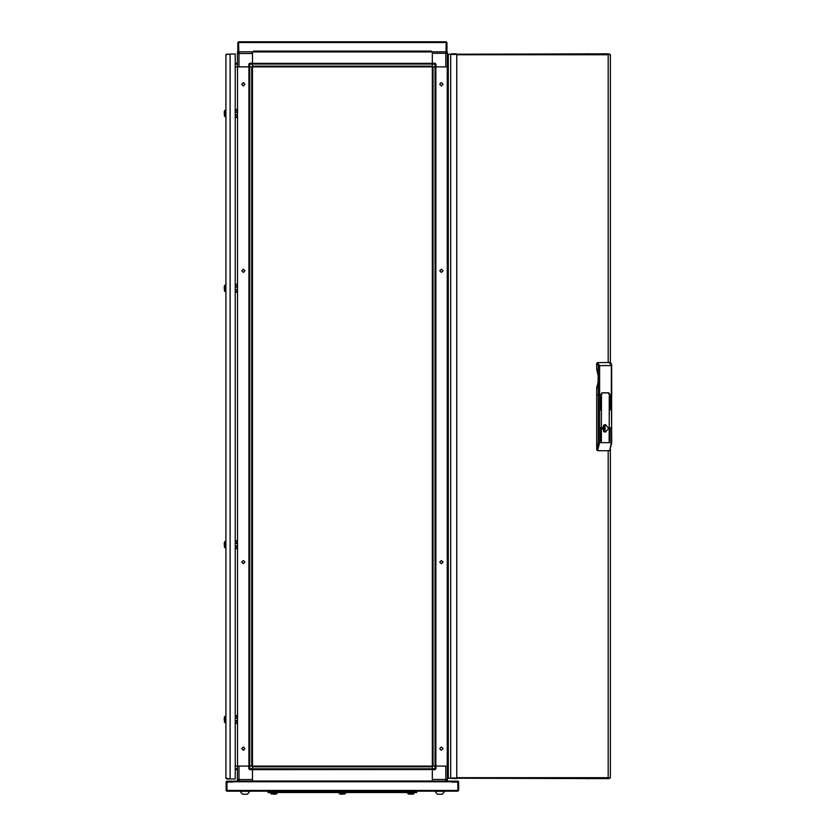 <?xml version="1.0" encoding="UTF-8"?>
<svg xmlns="http://www.w3.org/2000/svg" width="836" height="836" viewBox="0 0 836 836"><rect width="100%" height="100%" fill="white"/><g stroke="black" fill="none" stroke-linecap="round" stroke-linejoin="round"><path stroke-width="1.25" d="M432.348 768.744L435.034 768.744L435.034 769.684L432.348 769.684L432.316 766.069L432.316 66.859L432.348 63.243L435.034 63.243L435.034 64.173L432.348 64.173M225.887 116.497L225.009 116.664L225.009 110.279L224.257 111.376L224.863 116.497L224.257 115.567M224.257 114.03L224.257 112.912M225.887 291.304L225.009 291.461L224.863 285.243M224.257 286.184L224.863 285.264L224.257 286.184L224.863 291.304L224.257 290.364M224.257 288.838L224.257 287.709M252.42 64.173L249.745 64.173L249.745 63.243L252.42 63.243L252.462 66.859L252.462 766.069L252.42 769.684L249.745 769.684L252.42 769.684L252.42 779.591L237.393 779.591L237.393 780.981L238.176 780.981M225.887 716.421L225.657 722.722L225.009 722.638L224.863 716.421M224.257 717.361L224.863 716.452L224.257 717.361L224.863 722.482L224.257 721.552M224.257 720.015L224.257 718.897M225.887 541.623L225.887 547.684L225.009 547.841L225.009 541.456L224.257 542.554L224.863 547.684L224.257 546.744M224.257 545.208L224.257 544.09M586.548 53.807L590.279 53.807M586.548 778.65L590.279 778.65M597.468 362.605L599.569 365.635L599.569 394.791L601.753 394.791L601.805 392.92L608.692 392.92L609.099 394.791L609.507 393.756L608.692 392.826L602.16 392.826L601.345 394.791L599.569 394.791L599.569 442.693L597.479 450.719L596.664 449.559L596.664 394.791L599.569 394.791L598.294 394.791L598.294 365.635L596.664 363.535L597.468 362.605L609.768 362.51L611.241 363.472L611.743 365.541L609.172 362.51M611.618 442.693L611.618 394.791M273.863 793.406L270.603 793.239L273.863 793.406M271.773 794.158L270.854 793.552L275.953 794.158L277.124 792.758L270.603 793.239M274.427 794.158L273.299 794.158M227.016 791.128L226.786 781.806L233.077 781.796L233.077 781.106L233.077 782.036L227.016 782.036L227.016 790.417L457.752 790.417L457.752 791.128L226.786 791.128L226.086 790.417L226.086 781.806L226.786 781.106L451.691 781.106L451.691 782.036L457.752 782.036L457.982 790.428L457.982 781.796L233.077 781.806M435.964 768.744L435.964 766.069L445.755 766.069L445.755 779.465L447.385 779.465L447.385 766.069L448.295 766.069L435.034 766.069L435.034 768.744L435.964 768.744L435.034 769.684L432.348 769.684L432.348 779.465L445.755 779.465L445.755 781.106L252.42 781.106M238.417 781.106L237.393 779.591L237.393 766.069L235.209 766.069L237.539 766.069L237.539 66.859L252.42 66.859M239.023 781.106L239.023 766.069L252.42 766.069M439.809 791.305L434.919 791.305L437.364 794.2L442.254 794.2L444.7 791.305L439.809 791.305M339.353 792.518L345.414 792.518L345.571 793.406L339.197 793.406L340.294 794.158L345.414 793.552L344.474 794.158M342.948 794.158L341.83 794.158M252.42 769.611L432.348 769.569L252.42 769.569L252.42 768.817L432.348 768.817L432.348 766.811L252.42 766.811L252.42 768.817M445.64 781.106L439.809 781.106M244.958 791.305L240.068 791.305L242.513 794.2L247.414 794.2L249.859 791.305L244.958 791.305M407.874 792.518L414.175 792.758L414.102 793.406L407.884 793.552M408.814 794.158L407.905 793.552L413.005 794.158L414.175 793.239L407.717 793.406M411.469 794.158L410.351 794.158M252.42 51.822L432.348 51.822M252.42 51.937L252.42 63.243L252.42 53.452L237.393 53.452L237.393 66.859L235.209 66.859L237.539 66.859M446.361 51.822L447.385 53.337L447.385 66.859L448.295 66.859L447.229 66.859L447.229 766.069M447.229 52.647L447.385 53.337L445.755 53.337L445.755 66.859L432.348 66.859M252.42 63.358L432.348 63.358L432.348 64.1L252.42 64.1L252.42 66.107L432.348 66.107L432.348 64.1M225.657 116.737L225.657 110.206L225.009 110.279L225.177 116.737M225.657 291.534L225.657 285.013L225.009 285.086L225.177 291.534M225.657 722.722L225.009 716.264M225.657 547.914L225.009 541.456M609.987 449.559L611.743 442.693L611.283 394.791L609.099 394.791L611.283 394.791L611.283 365.541L598.294 365.635M609.757 450.385L611.283 442.693L598.294 442.693L598.294 394.791L596.664 394.791L596.664 388.019L598.179 388.019L598.179 387.444M611.618 365.541L611.743 394.791M248.804 768.744L249.745 768.744L249.745 769.684L248.804 768.744L248.804 766.069L237.539 766.069M411.845 791.128L415.335 791.19L415.116 791.828L415.335 791.128M269.432 791.128L411.845 791.19L411.845 791.828M272.933 791.128L272.933 791.828M345.414 793.552L339.197 793.406M249.745 66.859L249.745 64.173L248.804 64.173L248.804 66.859L239.023 66.859L239.023 51.822L237.393 53.452L237.602 52.647M447.229 66.859L435.964 66.859L435.964 64.173L435.034 64.173L435.034 66.859M445.755 51.822L445.755 53.337L432.348 53.337L432.348 63.243L432.348 51.937M441.408 269.161L443.038 270.791L441.408 272.421L439.778 270.791L441.408 269.161M441.408 82.701L443.038 84.331L441.408 85.972L439.778 84.331L440.896 82.785M441.408 563.767L443.038 562.126L441.408 560.496L439.778 562.126L441.408 563.767M441.408 750.216L443.038 748.586L441.408 746.956L439.778 748.586L440.896 750.132M243.37 563.767L241.74 562.126L243.37 560.496L245 562.126L243.37 563.767M243.37 750.216L241.74 748.586L243.37 746.956L245 748.586L243.37 750.216M243.37 269.161L241.74 270.791L243.37 272.421L245 270.791L243.37 269.161M243.37 82.701L241.74 84.331L243.37 85.972L245 84.331L243.37 82.701M448.295 555.135L447.229 555.135M448.295 534.162L447.229 534.162M448.295 729.943L447.229 729.943M448.295 708.97L447.229 708.97M435.807 766.069L435.807 66.859M433.058 766.069L435.065 766.069L435.065 66.859L433.058 66.859L433.058 766.069M224.257 111.376L224.863 110.467M235.209 111.836L237.539 111.836M235.209 112.306L237.539 112.306M235.209 110.206L237.539 110.206M235.209 109.506L237.539 109.506M235.209 117.427L237.539 117.427M235.209 116.737L237.539 116.737M235.209 115.096L237.539 115.096M235.209 114.636L237.539 114.636M248.961 66.859L248.961 766.069M251.709 66.859L249.703 66.859L249.703 766.069L251.709 766.069L251.709 66.859M224.257 542.554L224.863 541.644M235.209 286.644L237.539 286.644M235.209 287.103L237.539 287.103M235.209 285.013L237.539 285.013M235.209 284.313L237.539 284.313M235.209 292.234L237.539 292.234M235.209 291.534L237.539 291.534M235.209 289.904L237.539 289.904M235.209 289.434L237.539 289.434M235.209 543.024L237.539 543.024M235.209 543.484L237.539 543.484M235.209 541.383L237.539 541.383M235.209 540.693L237.539 540.693M235.209 548.615L237.539 548.615M235.209 547.914L237.539 547.914M235.209 546.284L237.539 546.284M235.209 545.814L237.539 545.814M235.209 717.821L237.539 717.821M235.209 718.291L237.539 718.291M235.209 716.191L237.539 716.191M235.209 715.491L237.539 715.491M235.209 723.412L237.539 723.412M235.209 722.722L237.539 722.722M235.209 721.081L237.539 721.081M235.209 720.622L237.539 720.622M451.607 54.277L449.141 54.267M451.607 53.807L456.31 53.807L456.31 54.706M608.169 362.521L608.169 54.737L610.385 54.424L608.963 54.591L608.963 53.807L448.295 54.267L448.295 778.191L607.709 778.65L608.169 777.72L610.385 778.034L608.169 777.72L608.169 450.719M449.141 778.191L456.31 778.65L456.31 777.752M608.963 777.867L608.963 778.65L607.709 778.65M608.984 54.267L608.169 54.695M608.169 777.72L456.79 777.72L456.79 54.737L608.169 54.737L607.709 53.807M454.575 54.58L450.74 54.267L450.74 778.191L454.575 777.877M608.692 428.345L605.421 424.573L602.16 428.345L605.421 432.128L608.692 428.345M601.397 394.791L601.397 393.422M600.342 409.65L600.541 396.128L600.342 409.65M601.345 441.115L601.554 396.128L601.345 441.115M600.342 441.115L600.541 427.593L600.342 441.115M610.113 409.65L610.311 396.128L610.113 409.65M610.113 441.115L610.311 427.593L610.113 441.115M609.099 441.115L609.298 396.128L609.099 441.115M597.479 450.719L609.183 450.719M609.183 441.303L609.183 396.17M610.196 441.303L610.196 427.635M610.196 409.839L610.196 396.17M600.426 441.303L600.426 427.635M601.429 441.303L601.429 396.17M600.426 409.839L600.426 396.17M602.317 427.719L604.282 427.645L604.282 429.046L604.282 427.645M602.317 428.983L604.282 429.046M603.832 431.648L604.93 431.648L604.93 430.739L603.634 430.739L603.634 431.512M603.926 431.7L604.93 431.648M604.679 432.024L604.679 424.667M603.634 430.739L605.055 430.53L605.055 426.172L603.508 426.172L603.508 430.53M603.508 426.172L604.93 425.952L604.93 425.054L603.926 424.991M603.634 425.19L603.634 425.952M603.832 425.054L604.93 425.054M603.435 430.488L604.543 428.983M604.543 427.719L603.435 426.214M598.116 381.801L596.664 388.019M598.179 369.951L598.179 369.376L596.664 369.376L596.664 363.535M596.664 369.376L598.116 375.594M448.295 298.765L447.229 298.765M448.295 277.782L447.229 277.782M225.887 778.18L226.587 778.891L230.078 778.891L225.887 778.18L225.887 54.737L230.078 54.037L226.587 54.476M230.036 54.037L235.209 54.037L235.209 778.891L230.078 778.891L230.078 54.037M226.587 54.037L225.887 54.737M275.953 794.158L277.05 793.406M451.701 781.796L451.701 781.106L457.982 781.106L458.692 781.806L458.692 790.417L457.752 791.128M237.393 769.684L235.209 769.684M269.432 791.19L269.652 791.828M339.385 793.552L340.294 794.158M252.462 766.069L432.316 766.069M432.348 769.684L432.348 780.981M252.42 780.981L252.42 769.684M435.034 766.069L432.348 766.069M448.295 769.684L447.385 769.684M446.361 780.981L447.385 780.981L447.385 779.465L445.755 781.106M243.349 750.216L243.882 750.132M413.005 794.158L413.914 793.552M416.736 792.518L416.736 791.828L268.032 791.828L268.032 792.518L416.736 792.518M253.59 66.859L431.188 66.859M243.349 82.701L243.882 82.785M235.209 63.243L237.393 63.243M248.804 64.173L249.745 63.243M447.385 63.243L448.295 63.243M435.964 64.173L435.034 63.243M432.316 66.859L252.462 66.859M238.417 51.937L237.393 51.937L237.602 52.637M446.915 42.5L446.915 51.822L446.215 51.822L446.215 42.5L446.915 42.5L446.215 41.8L445.985 51.822L431.303 51.822L431.303 51.121L253.465 51.121L253.465 51.822L431.303 51.822M446.215 41.8L430.132 41.8M446.591 51.937L447.385 51.937L447.229 52.637M253.465 51.822L238.782 51.822L238.553 41.8L237.852 42.5L238.553 42.5L238.553 51.822L237.852 51.822L237.852 42.5M254.635 41.8L238.553 41.8M238.793 41.8L445.985 41.8L445.985 42.5L238.782 42.5L238.793 41.8M448.295 123.958L447.229 123.958M448.295 102.985L447.229 102.985M435.859 766.069L435.859 66.859M447.281 766.069L447.281 729.943M447.281 708.97L447.281 555.135M447.281 534.162L447.281 298.765M447.281 277.782L447.281 123.958M447.281 102.985L447.281 66.859M248.919 66.859L248.919 766.069M237.497 66.859L237.497 109.506M237.497 117.427L237.497 284.313M237.497 292.234L237.497 540.693M237.497 548.615L237.497 715.491M237.497 723.412L237.497 766.069M596.664 449.559L598.294 442.693M598.179 369.376L598.179 388.019M597.249 363.535L598.053 362.605L609.883 362.521M235.209 768.744L237.393 768.744M249.745 766.069L249.745 768.744L252.42 768.744M252.42 781.033L432.348 781.033M447.385 768.744L448.295 768.744M237.393 64.173L235.209 64.173M448.295 64.173L447.385 64.173M432.348 51.895L252.42 51.895M432.348 63.317L252.42 63.317M610.385 54.424L610.385 362.646M610.385 449.298L610.385 778.034M598.116 369.522L598.116 387.873"/></g></svg>
